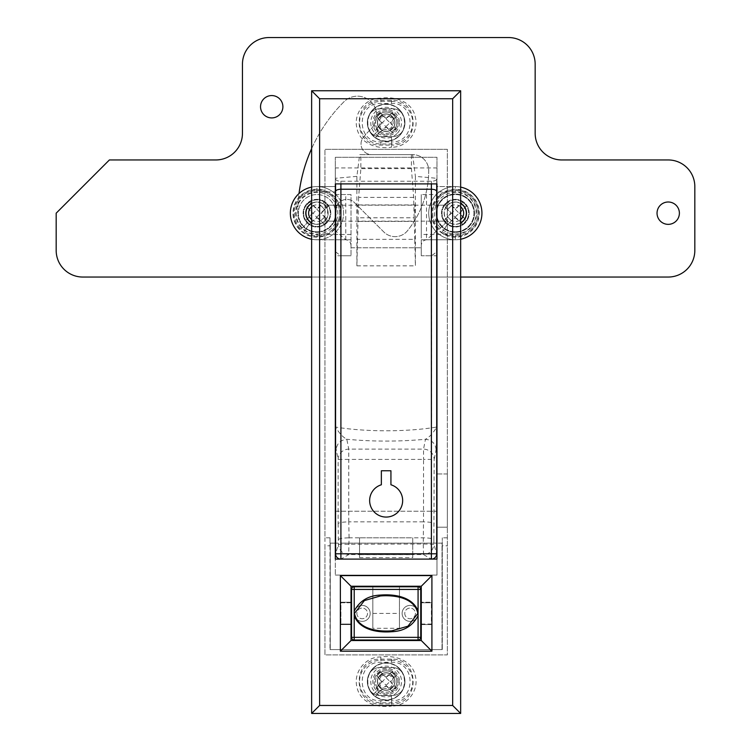 <?xml version="1.0" encoding="UTF-8"?>
<svg xmlns="http://www.w3.org/2000/svg" width="751" height="751" viewBox="0 0 751 751"><rect width="100%" height="100%" fill="white"/><g stroke="black" fill="none" stroke-linecap="round" stroke-linejoin="round"><path stroke-width="0.56" stroke-dasharray="3.75 2.82" d="M460.654 239.25A26.614 26.614 0 0 1 455.331 239.785A26.614 26.614 0 0 0 481.945 213.181A26.614 26.614 0 0 0 455.331 186.567A26.614 26.614 0 0 1 460.654 187.102M447.352 213.181L447.352 205.192L447.352 213.181M436.969 213.181L436.969 205.192L436.969 213.181M335.321 213.181L335.321 205.192L335.321 213.181M324.939 213.181L324.939 205.192L324.939 213.181M399.448 122.704A13.302 13.302 0 0 1 386.145 136.006A13.302 13.302 0 0 1 372.843 122.704A13.302 13.302 0 0 1 386.145 109.402A13.302 13.302 0 0 1 399.448 122.704M394.923 122.704A8.777 8.777 0 0 1 386.145 131.481A8.777 8.777 0 0 1 377.359 122.704A8.777 8.777 0 0 1 386.145 113.917A8.777 8.777 0 0 1 394.923 122.704A8.777 8.777 0 0 1 386.145 131.481A8.777 8.777 0 0 1 377.359 122.704A8.777 8.777 0 0 1 386.145 113.917A8.777 8.777 0 0 1 394.923 122.704M399.448 681.514A13.302 13.302 0 0 1 386.145 694.825A13.302 13.302 0 0 1 372.843 681.514A13.302 13.302 0 0 1 386.145 668.212A13.302 13.302 0 0 1 399.448 681.514M394.923 681.514A8.777 8.777 0 0 1 386.145 690.3A8.777 8.777 0 0 1 377.359 681.514A8.777 8.777 0 0 1 386.145 672.736A8.777 8.777 0 0 1 394.923 681.514A8.777 8.777 0 0 1 386.145 690.3A8.777 8.777 0 0 1 377.359 681.514A8.777 8.777 0 0 1 386.145 672.736A8.777 8.777 0 0 1 394.923 681.514M367.521 681.514A18.625 18.625 0 0 1 386.145 662.889A18.625 18.625 0 0 1 404.77 681.514A18.625 18.625 0 0 1 386.145 700.148A18.625 18.625 0 0 1 367.521 681.514A18.625 18.625 0 0 1 386.145 662.889A18.625 18.625 0 0 1 404.77 681.514A18.625 18.625 0 0 1 386.145 700.148A18.625 18.625 0 0 1 367.521 681.514M367.521 122.704A18.625 18.625 0 0 1 386.145 104.079A18.625 18.625 0 0 1 404.77 122.704A18.625 18.625 0 0 1 386.145 141.329A18.625 18.625 0 0 1 367.521 122.704A18.625 18.625 0 0 1 386.145 104.079A18.625 18.625 0 0 1 404.77 122.704A18.625 18.625 0 0 1 386.145 141.329A18.625 18.625 0 0 1 367.521 122.704M311.637 203.352A11.181 11.181 0 0 1 328.131 213.181A11.181 11.181 0 0 1 316.96 224.352A11.181 11.181 0 0 1 305.779 213.181A11.181 11.181 0 0 1 316.96 202A11.181 11.181 0 0 1 328.131 213.181A11.181 11.181 0 0 1 311.637 223.009M466.502 213.181A11.181 11.181 0 0 1 455.331 224.352A11.181 11.181 0 0 1 444.151 213.181A11.181 11.181 0 0 1 455.331 202A11.181 11.181 0 0 1 466.502 213.181M460.654 223.009A11.181 11.181 0 0 1 444.151 213.181A11.181 11.181 0 0 1 460.654 203.352M335.584 194.171A26.614 26.614 0 0 1 316.96 239.785A26.614 26.614 0 0 1 290.346 213.181A26.614 26.614 0 0 1 316.96 186.567L335.321 186.567L316.96 186.567A26.614 26.614 0 0 0 311.637 187.102A26.614 26.614 0 0 1 316.96 186.567A26.614 26.614 0 0 0 290.346 213.181A26.614 26.614 0 0 0 316.96 239.785L351.017 239.785L316.96 239.785A26.614 26.614 0 0 1 311.637 239.25M447.352 473.956L447.352 527.174L447.352 473.956L436.969 473.956L436.969 527.174L436.969 473.956L447.352 473.956M329.999 537.819L324.939 537.819L324.939 149.318L324.939 654.91L447.352 654.91L447.352 149.318L447.352 654.91L324.939 654.91L324.939 545.808L329.999 545.808L329.999 537.819L329.999 543.142L442.292 543.142L442.292 649.587L442.292 545.808L447.352 545.808M329.999 545.808L329.999 649.587L329.999 543.142L335.321 543.142L330.262 543.142L330.262 649.587L442.029 649.587L442.029 543.142L436.969 543.142L436.969 575.078L335.321 575.078L436.969 575.078L436.969 559.11L335.321 559.11L335.321 575.078L335.321 157.297L335.321 167.942L436.969 167.942L436.969 157.297L335.321 157.297L436.969 157.297L436.969 543.142L442.292 543.142L442.292 537.819L442.292 545.808M436.969 167.942L436.969 183.911L335.321 183.911L335.321 167.942M324.939 537.819L324.939 545.808M436.969 191.89L436.969 194.547L421.273 194.547L436.969 194.547L436.969 186.567L455.331 186.567L436.969 186.567L436.969 191.89L455.331 191.89A21.291 21.291 0 0 1 476.622 213.181A21.291 21.291 0 0 1 455.331 234.462L421.273 234.462L421.273 194.547L421.273 255.753L431.647 255.753L436.706 251.829M436.969 194.547L436.706 239.785L421.273 239.785L421.273 255.753L421.273 247.774L421.273 255.753L436.706 255.753L436.706 194.547M421.273 234.462L421.273 239.785L455.331 239.785L436.706 239.785L436.706 255.753M335.584 251.829L340.644 255.753L351.017 255.753L335.584 255.753L335.584 194.547L351.017 194.547L351.017 255.753L351.017 194.547L335.321 194.547L335.321 186.567L335.321 194.547M447.352 149.318L324.939 149.318L447.352 149.318M447.352 537.819L442.292 537.819M351.017 247.774L421.273 247.774L351.017 247.774M335.584 255.753L335.584 194.547M311.637 90.768L311.637 713.45L460.654 713.45L460.654 90.768L311.637 90.768M329.999 649.587L442.292 649.587L329.999 649.587M436.706 230.914L426.502 239.785C423.339 240.189 421.593 242.094 421.273 245.483M335.321 511.215L340.644 511.215L340.644 543.142L431.647 543.142L431.647 511.215L436.969 511.215M340.644 543.142L431.647 543.142M351.017 245.483C350.689 242.094 348.952 240.189 345.789 239.785L335.584 230.914M340.644 255.753L340.644 511.215L431.647 511.215L431.647 255.753M335.584 511.215L436.706 511.215M351.017 624.569L351.017 640.537L421.273 640.537L421.273 586.249L351.017 586.249L351.017 624.569L340.372 624.569L340.372 602.218L351.017 602.218L340.372 602.218L340.372 624.569L351.017 624.569M431.909 624.569L421.273 624.569L431.909 624.569L431.909 602.218L421.273 602.218L431.909 602.218L431.909 624.569M436.969 527.174L447.352 527.174L436.969 527.174M369.642 500.57A16.494 16.494 0 0 0 386.145 517.063A16.494 16.494 0 0 0 390.933 484.78L390.933 470.764L381.358 470.764L381.358 484.78A16.494 16.494 0 0 0 369.642 500.57M357.166 213.181L357.401 204.929L357.166 213.181M414.655 213.181L414.89 204.929L414.655 213.181M338.128 523.588L338.401 544.297C339.076 550.492 342.522 553.928 348.736 554.604L423.555 554.604L431.393 559.11L340.907 559.11L348.736 554.604L349.037 537.819L423.254 537.819C429.422 537.969 432.97 538.551 433.881 539.547L434.162 459.415A10.645 10.27 11.1 0 0 423.536 449.126L348.755 449.126A10.645 10.27 -11.1 0 0 338.128 459.415L338.128 523.588C339.039 522.583 342.587 522.001 348.755 521.861L348.755 459.415L423.536 459.415L423.508 521.861C429.703 522.001 433.243 522.583 434.162 523.588M433.881 539.547L433.881 544.297L436.706 553.797C436.387 557.017 434.622 558.782 431.393 559.11L340.888 559.11C337.668 558.791 335.904 557.017 335.584 553.797L338.401 544.297L423.254 543.996L423.555 554.604C429.76 553.928 433.205 550.492 433.881 544.297L423.254 543.996L423.508 521.861L348.755 521.861M359.532 557.627L359.532 537.819L359.532 557.627L412.759 557.627L412.759 554.679L359.532 554.679M335.584 183.911L335.584 438.556L336.195 449.558L338.128 459.415L348.755 459.415L348.755 449.126L346.821 439.269C342.869 437.195 339.123 433.12 335.584 427.047C365.08 432.022 407.211 432.022 436.706 427.047C433.12 433.196 429.365 437.27 425.46 439.269L423.536 449.126L423.536 459.415L434.162 459.415L436.096 449.558L436.706 438.546L436.706 178.287L415.397 176.363L415.397 265.845L414.749 239.344L357.532 239.344L358.143 217.799L414.148 217.799L414.749 239.344M335.584 553.787L335.584 438.556M436.706 553.787L436.706 438.546M335.584 179.095C335.922 180.39 337.697 181.113 340.907 181.244L431.384 181.244C434.594 181.113 436.369 180.39 436.706 179.095L436.706 178.287M436.706 179.095L436.706 183.911M357.532 239.344L356.894 265.845L356.894 176.363L359.663 154.631L412.628 154.631L415.397 176.363M414.148 217.799L413.66 197.41L411.426 168.628L411.426 154.631L412.628 154.631M411.426 154.631L359.663 154.631M413.66 197.41L358.621 197.41L360.865 168.628L360.865 154.631M411.426 168.628L360.865 168.628M358.621 197.41L358.143 217.799M356.894 176.363L335.584 178.287M356.894 265.845L415.397 265.845M412.759 554.679L412.759 537.819L359.532 537.819L412.759 537.819L412.759 557.627M436.096 449.558C435.355 443.419 431.806 439.992 425.46 439.269C399.25 441.691 373.04 441.691 346.821 439.269C340.475 439.992 336.936 443.419 336.195 449.558M338.401 539.547C339.321 538.551 342.869 537.969 349.037 537.819M327.605 213.181L327.605 205.192L327.605 213.181M421.273 602.753L431.384 602.753L420.738 602.753L420.738 637.346A2.657 2.657 0 0 1 418.072 640.002L354.209 640.002A2.657 2.657 0 0 1 351.552 637.346L351.552 589.451A2.657 2.657 0 0 1 354.209 586.784L372.843 586.784L372.843 628.296L372.843 586.784L399.448 586.784L399.448 628.296L372.843 628.296M370.177 613.398A7.979 7.979 0 0 0 362.198 605.409A7.979 7.979 0 0 0 354.209 613.398A7.979 7.979 0 0 0 362.198 621.377A7.979 7.979 0 0 0 370.177 613.398A7.979 7.979 0 0 0 362.198 605.409A7.979 7.979 0 0 0 354.209 613.398A7.979 7.979 0 0 0 362.198 621.377A7.979 7.979 0 0 0 370.177 613.398M420.738 602.753L420.738 589.451A2.657 2.657 0 0 0 418.072 586.784L399.448 586.784L399.448 613.398L372.843 613.398M402.114 613.398A7.979 7.979 0 0 1 410.093 605.409A7.979 7.979 0 0 1 418.072 613.398A7.979 7.979 0 0 1 410.093 621.377A7.979 7.979 0 0 1 402.114 613.398A7.979 7.979 0 0 1 410.093 605.409A7.979 7.979 0 0 1 418.072 613.398A7.979 7.979 0 0 1 410.093 621.377A7.979 7.979 0 0 1 402.114 613.398M351.552 624.043L351.552 602.753L351.552 624.043L340.907 624.043L351.017 624.043M421.273 624.043L431.384 624.043L431.384 602.753L431.384 624.043L420.738 624.043M351.552 602.753L340.907 602.753L340.907 624.043L340.907 602.753L351.017 602.753M399.448 628.296L399.448 613.398M404.77 613.398A5.323 5.323 0 0 0 410.093 618.721A5.323 5.323 0 0 0 415.416 613.398A5.323 5.323 0 0 0 410.093 608.075A5.323 5.323 0 0 0 404.77 613.398A5.323 5.323 0 0 0 410.093 618.721A5.323 5.323 0 0 0 415.416 613.398A5.323 5.323 0 0 0 410.093 608.075A5.323 5.323 0 0 0 404.77 613.398M356.875 613.398A5.323 5.323 0 0 0 362.198 618.721A5.323 5.323 0 0 0 367.521 613.398A5.323 5.323 0 0 0 362.198 608.075A5.323 5.323 0 0 0 356.875 613.398A5.323 5.323 0 0 0 362.198 618.721A5.323 5.323 0 0 0 367.521 613.398A5.323 5.323 0 0 0 362.198 608.075A5.323 5.323 0 0 0 356.875 613.398M442.029 649.587L442.029 543.142L330.262 543.142L330.262 649.587L442.029 649.587M335.321 193.918A26.614 26.614 0 0 0 316.96 186.567A26.614 26.614 0 0 1 343.564 213.181A26.614 26.614 0 0 1 292.148 222.794A26.614 26.614 0 0 1 299.029 193.514A157.532 157.532 0 0 0 297.8 213.181A19.16 19.16 0 0 0 316.96 232.341A19.16 19.16 0 0 0 336.119 213.181A119.212 119.212 0 0 1 336.166 209.717A10.645 10.645 0 0 1 354.331 202.498L383.808 231.965A15.968 15.968 0 0 0 407.53 230.698A95.799 95.799 0 0 0 428.718 170.599A15.968 15.968 0 0 0 412.759 154.631L371.661 154.631A10.645 10.645 0 0 1 363.456 137.208A119.212 119.212 0 0 1 371.032 128.881A19.16 19.16 0 0 0 364.817 97.63A19.16 19.16 0 0 0 343.939 101.789A157.532 157.532 0 0 0 297.8 213.181A19.16 19.16 0 0 0 316.96 232.341A19.16 19.16 0 0 0 336.119 213.181A119.212 119.212 0 0 1 336.166 209.717A10.645 10.645 0 0 1 354.331 202.498L383.808 231.965A15.968 15.968 0 0 0 407.53 230.698A95.799 95.799 0 0 0 428.718 170.599A15.968 15.968 0 0 0 412.759 154.631L371.661 154.631A10.645 10.645 0 0 1 363.456 137.208A119.212 119.212 0 0 1 371.032 128.881A19.16 19.16 0 0 0 364.817 97.63A19.16 19.16 0 0 0 343.939 101.789A157.532 157.532 0 0 0 311.637 148.614M260.541 106.736A11.181 11.181 0 0 0 271.721 117.916A11.181 11.181 0 0 0 282.892 106.736A11.181 11.181 0 0 0 271.721 95.565A11.181 11.181 0 0 0 260.541 106.736M657.041 213.181A11.181 11.181 0 0 0 668.212 224.352A11.181 11.181 0 0 0 679.392 213.181A11.181 11.181 0 0 0 668.212 202A11.181 11.181 0 0 0 657.041 213.181M436.171 213.181A19.16 19.16 0 0 0 455.331 232.341A19.16 19.16 0 0 0 474.491 213.181A19.16 19.16 0 0 0 455.331 194.021A19.16 19.16 0 0 0 436.171 213.181A19.16 19.16 0 0 0 455.331 232.341A19.16 19.16 0 0 0 474.491 213.181A19.16 19.16 0 0 0 455.331 194.021A19.16 19.16 0 0 0 436.171 213.181M215.837 159.954L109.402 159.954L56.175 213.181L56.175 250.43A26.614 26.614 0 0 0 82.788 277.044L668.212 277.044A26.614 26.614 0 0 0 694.825 250.43L694.825 186.567A26.614 26.614 0 0 0 668.212 159.954L561.776 159.954A26.614 26.614 0 0 1 535.163 133.349L535.163 64.164A26.614 26.614 0 0 0 508.549 37.55L269.055 37.55A26.614 26.614 0 0 0 242.451 64.164L242.451 133.349A26.614 26.614 0 0 1 215.837 159.954M311.637 277.044L460.654 277.044M316.96 199.344A13.837 13.837 0 0 1 330.797 213.181A13.837 13.837 0 0 1 316.96 227.018A13.837 13.837 0 0 1 303.122 213.181A13.837 13.837 0 0 1 316.96 199.344A13.837 13.837 0 0 1 330.797 213.181A13.837 13.837 0 0 1 316.96 227.018A13.837 13.837 0 0 1 303.122 213.181A13.837 13.837 0 0 1 316.96 199.344M316.96 231.806A18.625 18.625 0 0 1 298.335 213.181A18.625 18.625 0 0 1 316.96 194.547A18.625 18.625 0 0 1 335.584 213.181A18.625 18.625 0 0 1 316.96 231.806A18.625 18.625 0 0 1 298.335 213.181A18.625 18.625 0 0 1 316.96 194.547A18.625 18.625 0 0 1 335.584 213.181A18.625 18.625 0 0 1 316.96 231.806M455.331 199.344A13.837 13.837 0 0 1 469.168 213.181A13.837 13.837 0 0 1 455.331 227.018A13.837 13.837 0 0 1 441.494 213.181A13.837 13.837 0 0 1 455.331 199.344A13.837 13.837 0 0 1 469.168 213.181A13.837 13.837 0 0 1 455.331 227.018A13.837 13.837 0 0 1 441.494 213.181A13.837 13.837 0 0 1 455.331 199.344M455.331 231.806A18.625 18.625 0 0 1 436.706 213.181A18.625 18.625 0 0 1 455.331 194.547A18.625 18.625 0 0 1 473.956 213.181A18.625 18.625 0 0 1 455.331 231.806A18.625 18.625 0 0 1 436.706 213.181A18.625 18.625 0 0 1 455.331 194.547A18.625 18.625 0 0 1 473.956 213.181A18.625 18.625 0 0 1 455.331 231.806M455.331 239.785A26.614 26.614 0 0 1 428.718 213.181A26.614 26.614 0 0 1 455.331 186.567A26.614 26.614 0 0 1 481.945 213.181A26.614 26.614 0 0 1 455.331 239.785A26.614 26.614 0 0 1 428.718 213.181A26.614 26.614 0 0 1 455.331 186.567A26.614 26.614 0 0 1 481.945 213.181A26.614 26.614 0 0 1 455.331 239.785L455.331 234.462M307.553 203.765A13.302 13.302 0 0 1 326.366 203.765A13.302 13.302 0 0 1 326.366 222.587A13.302 13.302 0 0 0 326.366 203.765A13.302 13.302 0 0 0 307.553 203.765A13.302 13.302 0 0 0 307.553 222.587A13.302 13.302 0 0 1 307.553 203.765M311.637 203.549A11.002 11.002 0 0 1 324.732 220.954A11.002 11.002 0 0 0 324.732 205.399A11.002 11.002 0 0 0 309.177 205.399A11.002 11.002 0 0 0 309.177 220.954A11.002 11.002 0 0 0 324.732 220.954A11.002 11.002 0 0 1 311.637 222.803M311.637 219.602A8.336 8.336 0 0 0 322.855 219.076A8.336 8.336 0 0 0 323.127 207.558A8.336 8.336 0 0 0 311.637 206.76M332.956 229.168A22.614 22.614 0 0 1 303.986 231.702A22.614 22.614 0 0 0 332.956 229.168A22.614 22.614 0 0 0 332.956 197.184A22.614 22.614 0 0 0 300.963 197.184A22.614 22.614 0 0 1 332.956 197.184A22.614 22.614 0 0 1 332.956 229.168M331.689 227.91A20.831 20.831 0 0 1 302.231 227.91A20.831 20.831 0 0 1 302.231 198.452A20.831 20.831 0 0 1 331.689 198.452A20.831 20.831 0 0 1 331.689 227.91M309.647 202.103A42.094 18.784 -45 0 0 305.882 205.868L312.069 212.045L312.069 214.307L305.882 220.494A42.094 18.784 -135 0 0 307.741 222.399A42.094 18.784 -135 0 0 309.647 224.249L315.833 218.072L318.086 218.072L324.272 224.249A42.094 18.784 135 0 0 328.037 220.494L321.85 214.307L321.85 212.045L328.037 205.868A42.094 18.784 45 0 0 326.178 203.962A42.094 18.784 45 0 0 324.272 202.103L318.086 208.29L315.833 208.29L309.647 202.103L316.96 208.75L324.272 202.103M305.882 220.494L312.529 213.181L305.882 205.868M300.024 196.246A23.948 23.948 0 0 0 300.024 230.116A23.948 23.948 0 0 0 333.895 230.116A23.948 23.948 0 0 0 333.895 196.246A23.948 23.948 0 0 0 300.024 196.246M328.037 205.868L321.381 213.181L328.037 220.494M309.374 216.992L313.139 220.756L309.647 224.249M316.96 216.945L320.724 213.181L316.96 209.416L313.195 213.181L316.96 217.602L313.139 220.756M313.195 213.181L312.529 213.181M313.139 205.596L309.374 209.36M324.535 209.36L320.78 205.596M316.96 217.602L324.272 224.249M320.78 220.756L324.535 216.992M316.96 209.416L316.96 208.75M320.724 213.181L321.381 213.181M300.963 229.168L307.553 222.587L300.963 229.168A22.614 22.614 0 0 1 300.963 197.184A22.614 22.614 0 0 0 300.963 229.168M309.328 224.08L303.986 231.702L309.328 224.08A13.302 13.302 0 0 0 326.366 222.587A13.302 13.302 0 0 1 309.328 224.08M445.925 203.765A13.302 13.302 0 0 1 464.738 203.765A13.302 13.302 0 0 1 464.738 222.587A13.302 13.302 0 0 0 464.738 203.765A13.302 13.302 0 0 0 445.925 203.765A13.302 13.302 0 0 0 445.925 222.587A13.302 13.302 0 0 1 445.925 203.765M460.654 222.803A11.002 11.002 0 0 1 447.549 205.399A11.002 11.002 0 0 0 447.549 220.954A11.002 11.002 0 0 0 463.114 220.954A11.002 11.002 0 0 0 463.114 205.399A11.002 11.002 0 0 0 447.549 205.399A11.002 11.002 0 0 1 460.654 203.549M460.654 206.76A8.336 8.336 0 0 0 449.436 207.276A8.336 8.336 0 0 0 449.164 218.794A8.336 8.336 0 0 0 460.654 219.602M471.328 229.168A22.614 22.614 0 0 1 442.358 231.702A22.614 22.614 0 0 0 471.328 229.168A22.614 22.614 0 0 0 471.328 197.184A22.614 22.614 0 0 0 439.335 197.184A22.614 22.614 0 0 1 471.328 197.184A22.614 22.614 0 0 1 471.328 229.168M470.06 227.91A20.831 20.831 0 0 1 440.602 227.91A20.831 20.831 0 0 1 440.602 198.452A20.831 20.831 0 0 1 470.06 198.452A20.831 20.831 0 0 1 470.06 227.91M448.018 202.103A42.094 18.784 -45 0 0 444.254 205.868L450.44 212.045L450.44 214.307L444.254 220.494A42.094 18.784 -135 0 0 446.113 222.399A42.094 18.784 -135 0 0 448.018 224.249L454.205 218.072L456.458 218.072L462.644 224.249A42.094 18.784 135 0 0 466.409 220.494L460.222 214.307L460.222 212.045L466.409 205.868A42.094 18.784 45 0 0 464.55 203.962A42.094 18.784 45 0 0 462.644 202.103L456.458 208.29L454.205 208.29L448.018 202.103L455.331 208.75L462.644 202.103M444.254 220.494L450.91 213.181L444.254 205.868M438.396 196.246A23.948 23.948 0 0 0 438.396 230.116A23.948 23.948 0 0 0 472.266 230.116A23.948 23.948 0 0 0 472.266 196.246A23.948 23.948 0 0 0 438.396 196.246M466.409 205.868L459.753 213.181L466.409 220.494M447.746 216.992L451.511 220.756L448.018 224.249M455.331 216.945L459.096 213.181L455.331 209.416L451.567 213.181L455.331 217.602L451.511 220.756M451.567 213.181L450.91 213.181M451.511 205.596L447.746 209.36M462.916 209.36L459.152 205.596M455.331 217.602L462.644 224.249M459.152 220.756L462.916 216.992M455.331 209.416L455.331 208.75M459.096 213.181L459.753 213.181M439.335 229.168L445.925 222.587L439.335 229.168A22.614 22.614 0 0 1 439.335 197.184A22.614 22.614 0 0 0 439.335 229.168M447.699 224.08L442.358 231.702L447.699 224.08A13.302 13.302 0 0 0 464.738 222.587A13.302 13.302 0 0 1 447.699 224.08M386.145 110.726A11.978 11.978 0 0 0 374.167 122.704A11.978 11.978 0 0 0 386.145 134.673A11.978 11.978 0 0 1 374.167 122.704A11.978 11.978 0 0 1 386.145 110.726A11.978 11.978 0 0 1 398.114 122.704A11.978 11.978 0 0 1 386.145 134.673A11.978 11.978 0 0 0 398.114 122.704A11.978 11.978 0 0 0 386.145 110.726M391.468 101.413A21.291 21.291 0 0 1 412.759 122.704A21.291 21.291 0 0 1 391.468 143.995L380.823 143.995A21.291 21.291 0 0 1 359.532 122.704A21.291 21.291 0 0 1 380.823 101.413L391.468 101.413M391.468 143.995L391.468 141.911C416.279 143.075 416.223 102.305 391.468 103.497L380.823 103.497C356.012 102.333 356.058 143.103 380.823 141.911L391.468 141.911L391.468 136.635L380.823 136.635C362.864 137.489 362.827 107.928 380.823 108.773L391.468 108.773C409.417 107.909 409.455 137.471 391.468 136.635L380.823 136.635C362.864 137.489 362.827 107.928 380.823 108.773L391.468 108.773C409.417 107.909 409.455 137.471 391.468 136.635L391.468 145.084C420.372 146.436 420.307 98.944 391.468 100.324L380.823 100.324C351.919 98.972 351.975 146.464 380.823 145.084L391.468 145.084L391.468 147.205C377.443 149.383 359.898 143.985 356.913 128.064C353.083 113.335 365.765 97.677 380.823 98.193C394.857 96.015 412.459 101.469 415.387 117.381C419.218 132.092 406.46 147.74 391.468 147.205M386.145 669.545A11.978 11.978 0 0 0 374.167 681.514A11.978 11.978 0 0 0 386.145 693.492A11.978 11.978 0 0 1 374.167 681.514A11.978 11.978 0 0 1 386.145 669.545A11.978 11.978 0 0 1 398.114 681.514A11.978 11.978 0 0 1 386.145 693.492A11.978 11.978 0 0 0 398.114 681.514A11.978 11.978 0 0 0 386.145 669.545M391.468 660.232A21.291 21.291 0 0 1 412.759 681.514A21.291 21.291 0 0 1 391.468 702.805L380.823 702.805A21.291 21.291 0 0 1 359.532 681.514A21.291 21.291 0 0 1 380.823 660.232L391.468 660.232M391.468 702.805L391.468 700.73C416.279 701.894 416.223 661.124 391.468 662.307L380.823 662.307C356.012 661.143 356.058 701.913 380.823 700.73L391.468 700.73L391.468 695.445L380.823 695.445C362.864 696.308 362.827 666.747 380.823 667.592L391.468 667.592C409.417 666.728 409.455 696.29 391.468 695.445L380.823 695.445C362.864 696.308 362.827 666.747 380.823 667.592L391.468 667.592C409.417 666.728 409.455 696.29 391.468 695.445L391.468 703.894C420.372 705.255 420.307 657.754 391.468 659.143L380.823 659.143C351.919 657.782 351.975 705.283 380.823 703.894L391.468 703.894L391.468 706.024C377.443 708.193 359.898 702.805 356.913 686.874C353.083 672.154 365.765 656.496 380.823 657.012C394.857 654.834 412.459 660.279 415.387 676.191C419.218 690.911 406.46 706.56 391.468 706.024M378.617 115.175A10.645 10.645 0 0 1 393.674 115.175A10.645 10.645 0 0 1 393.674 130.233A10.645 10.645 0 0 0 393.674 115.175A10.645 10.645 0 0 0 378.617 115.175A10.645 10.645 0 0 0 378.617 130.233A10.645 10.645 0 0 1 378.617 115.175M380.044 116.602A8.627 8.627 0 0 0 380.044 128.806A8.627 8.627 0 0 0 392.247 128.806A8.627 8.627 0 0 1 380.044 128.806A8.627 8.627 0 0 1 380.044 116.602A8.627 8.627 0 0 1 392.247 116.602A8.627 8.627 0 0 1 392.247 128.806A8.627 8.627 0 0 0 392.247 116.602A8.627 8.627 0 0 0 380.044 116.602M381.17 117.729A7.031 7.031 0 0 0 381.17 127.67A7.031 7.031 0 0 0 391.111 127.67A7.031 7.031 0 0 0 391.111 117.729A7.031 7.031 0 0 0 381.17 117.729M399.316 135.875A18.625 18.625 0 0 1 375.462 137.959A18.625 18.625 0 0 0 399.316 135.875A18.625 18.625 0 0 0 399.316 109.533A18.625 18.625 0 0 0 372.975 109.533A18.625 18.625 0 0 1 399.316 109.533A18.625 18.625 0 0 1 399.316 135.875M397.016 133.575A15.377 15.377 0 0 1 375.275 133.575A15.377 15.377 0 0 1 375.275 111.833A15.377 15.377 0 0 1 397.016 111.833A15.377 15.377 0 0 1 397.016 133.575M380.156 112.95A34.283 15.302 -45 0 0 376.392 116.715L381.255 121.578L381.255 123.831L376.392 128.693A34.283 15.302 -135 0 0 378.241 130.608A34.283 15.302 -135 0 0 380.156 132.458L385.019 127.595L387.272 127.595L392.135 132.458A34.283 15.302 135 0 0 395.899 128.693L391.036 123.831L391.036 121.578L395.899 116.715A34.283 15.302 45 0 0 394.05 114.8A34.283 15.302 45 0 0 392.135 112.95L387.272 117.813L385.019 117.813L380.156 112.95L386.145 118.282L392.135 112.95M376.392 128.693L381.724 122.704L376.392 116.715M372.975 135.875A18.625 18.625 0 0 1 372.975 109.533A18.625 18.625 0 0 0 372.975 135.875L378.617 130.233L372.975 135.875A18.625 18.625 0 0 0 375.462 137.959L380.044 131.425L375.462 137.959M395.899 116.715L390.567 122.704L395.899 128.693M378.664 126.421L382.419 130.186L380.156 132.458M386.145 126.468L389.91 122.704L386.145 118.94L382.381 122.704L386.145 127.126L382.419 130.186M382.381 122.704L381.724 122.704M382.419 115.222L378.664 118.977M393.627 118.977L389.863 115.222M386.145 127.126L392.135 132.458M389.863 130.186L393.627 126.421M386.145 118.94L386.145 118.282M389.91 122.704L390.567 122.704M380.044 131.425A10.645 10.645 0 0 0 393.674 130.233A10.645 10.645 0 0 1 380.044 131.425M378.617 673.994A10.645 10.645 0 0 1 393.674 673.994A10.645 10.645 0 0 1 393.674 689.043A10.645 10.645 0 0 0 393.674 673.994A10.645 10.645 0 0 0 378.617 673.994A10.645 10.645 0 0 0 378.617 689.043A10.645 10.645 0 0 1 378.617 673.994M380.044 675.421A8.627 8.627 0 0 0 380.044 687.616A8.627 8.627 0 0 0 392.247 687.616A8.627 8.627 0 0 1 380.044 687.616A8.627 8.627 0 0 1 380.044 675.421A8.627 8.627 0 0 1 392.247 675.421A8.627 8.627 0 0 1 392.247 687.616A8.627 8.627 0 0 0 392.247 675.421A8.627 8.627 0 0 0 380.044 675.421M381.17 676.548A7.031 7.031 0 0 0 381.17 686.489A7.031 7.031 0 0 0 391.111 686.489A7.031 7.031 0 0 0 391.111 676.548A7.031 7.031 0 0 0 381.17 676.548M399.316 694.694A18.625 18.625 0 0 1 375.462 696.778A18.625 18.625 0 0 0 399.316 694.694A18.625 18.625 0 0 0 399.316 668.343A18.625 18.625 0 0 0 372.975 668.343A18.625 18.625 0 0 1 399.316 668.343A18.625 18.625 0 0 1 399.316 694.694M397.016 692.394A15.377 15.377 0 0 1 375.275 692.394A15.377 15.377 0 0 1 375.275 670.643A15.377 15.377 0 0 1 397.016 670.643A15.377 15.377 0 0 1 397.016 692.394M380.156 671.769A34.283 15.302 -45 0 0 376.392 675.524L381.255 680.387L381.255 682.65L376.392 687.503A34.283 15.302 -135 0 0 378.241 689.418A34.283 15.302 -135 0 0 380.156 691.267L385.019 686.414L387.272 686.414L392.135 691.267A34.283 15.302 135 0 0 395.899 687.503L391.036 682.65L391.036 680.387L395.899 675.524A34.283 15.302 45 0 0 394.05 673.619A34.283 15.302 45 0 0 392.135 671.769L387.272 676.623L385.019 676.623L380.156 671.769L386.145 677.092L392.135 671.769M376.392 687.503L381.724 681.514L376.392 675.524M372.975 694.694A18.625 18.625 0 0 1 372.975 668.343A18.625 18.625 0 0 0 372.975 694.694L378.617 689.043L372.975 694.694A18.625 18.625 0 0 0 375.462 696.778L380.044 690.235L375.462 696.778M395.899 675.524L390.567 681.514L395.899 687.503M378.664 685.241L382.419 689.005L380.156 691.267M386.145 685.278L389.91 681.514L386.145 677.759L382.381 681.514L386.145 685.278L386.145 685.945L382.419 689.005M382.381 681.514L381.724 681.514M382.419 674.032L378.664 677.796M393.627 677.796L389.863 674.032M386.145 685.945L392.135 691.267M389.863 689.005L393.627 685.241M386.145 677.759L386.145 677.092M389.91 681.514L390.567 681.514M380.044 690.235A10.645 10.645 0 0 0 393.674 689.043A10.645 10.645 0 0 1 380.044 690.235M316.96 191.89L316.96 186.567A26.614 26.614 0 0 0 290.346 213.181A26.614 26.614 0 0 0 316.96 239.785L316.96 234.462A21.291 21.291 0 0 1 295.669 213.181A21.291 21.291 0 0 1 316.96 191.89L335.321 191.89M351.017 234.462L316.96 234.462M481.945 213.181A26.614 26.614 0 0 0 455.331 186.567L455.331 191.89M345.789 239.785L345.789 194.547M426.502 194.547L426.502 239.785M340.907 181.244L340.907 183.911M431.384 183.911L431.384 181.244M349.065 537.819L348.783 521.861M300.306 196.527A23.544 23.544 0 0 0 300.306 229.825A23.544 23.544 0 0 0 333.604 229.825A23.544 23.544 0 0 0 333.604 196.527A23.544 23.544 0 0 0 300.306 196.527M438.687 196.527A23.544 23.544 0 0 0 438.687 229.825A23.544 23.544 0 0 0 471.975 229.825A23.544 23.544 0 0 0 471.975 196.527A23.544 23.544 0 0 0 438.687 196.527M380.823 98.193L380.823 103.497M380.823 141.911L380.823 145.084M391.468 100.324L391.468 103.497M380.823 657.012L380.823 662.307M380.823 700.73L380.823 703.894M391.468 659.143L391.468 662.307M373.181 109.74A18.324 18.324 0 0 0 373.181 135.659A18.324 18.324 0 0 0 399.1 135.659A18.324 18.324 0 0 0 399.1 109.74A18.324 18.324 0 0 0 373.181 109.74M373.181 668.559A18.324 18.324 0 0 0 373.181 694.478A18.324 18.324 0 0 0 399.1 694.478A18.324 18.324 0 0 0 399.1 668.559A18.324 18.324 0 0 0 373.181 668.559M436.969 221.16L447.352 221.16L436.969 221.16M324.939 221.16L335.321 221.16L327.605 221.16L324.939 218.503M324.939 205.192L335.321 205.192L327.605 205.192L324.939 207.858M436.969 205.192L447.352 205.192L436.969 205.192M414.89 221.423L357.401 221.423M414.89 204.929L357.401 204.929M335.584 205.192L436.706 205.192M335.584 221.16L436.706 221.16"/><path stroke-width="1.13" d="M311.637 223.009A11.181 11.181 0 0 1 311.637 203.352M460.654 203.352A11.181 11.181 0 0 1 460.654 223.009M311.637 239.25A26.614 26.614 0 0 1 311.637 187.102A26.614 26.614 0 0 0 299.029 193.514A157.532 157.532 0 0 1 311.637 148.614M436.969 183.911L436.969 559.11L335.321 559.11L335.321 183.911L436.969 183.911M460.654 187.102A26.614 26.614 0 0 1 460.654 239.25M436.969 228.379L436.706 230.914M436.706 251.829L436.969 250.055M311.637 713.45L311.637 90.768L460.654 90.768L460.654 713.45L311.637 713.45L319.616 705.471L452.665 705.471L452.665 98.757L319.616 98.757L319.616 705.471M431.909 651.183L340.372 651.183L340.372 575.613L431.909 575.613L431.909 651.183L421.273 640.537L421.273 586.249L351.017 586.249L351.017 640.537L421.273 640.537M335.584 230.914L335.321 228.379M335.321 250.055L335.584 251.829M421.273 586.249L431.909 575.613M351.017 586.249L340.372 575.613M340.372 651.183L351.017 640.537M460.654 90.768L452.665 98.757M319.616 98.757L311.637 90.768M460.654 713.45L452.665 705.471M369.642 500.57A16.494 16.494 0 0 0 386.145 517.063A16.494 16.494 0 0 0 390.933 484.78L390.933 470.764L381.358 470.764L381.358 484.78A16.494 16.494 0 0 0 369.642 500.57M340.907 183.911L340.907 189.224L431.384 189.224L431.384 183.911M431.393 559.11L431.384 189.224C434.594 189.365 436.369 190.106 436.706 191.43L436.706 553.787A5.323 5.323 0 0 1 431.384 559.11M335.584 553.797L335.584 183.911M436.706 553.797L340.907 553.787L340.907 189.224C337.697 189.365 335.922 190.106 335.584 191.43M436.706 183.911L436.706 191.43M340.907 559.11A5.323 5.323 0 0 1 335.584 553.787L340.907 553.787L340.907 559.11M391.844 630.831L407.953 626.184L417.819 613.398C414.524 597.43 394.003 594.839 380.4 595.965L364.376 600.584L354.472 613.398C357.786 629.376 378.288 631.938 391.844 630.831L391.938 631.704C378.335 632.858 359.823 630.277 354.209 615.754L354.209 611.032C359.607 600.922 368.309 595.599 380.306 595.092C393.975 593.928 412.477 596.529 418.072 611.032L418.072 615.754C412.684 625.874 403.972 631.197 391.938 631.704M418.072 611.032L418.072 589.451L420.738 589.451L420.738 637.346L418.072 637.346L418.072 640.002L354.209 640.002L354.209 637.346L418.072 637.346L418.072 615.754M354.209 615.754L354.209 637.346L351.552 637.346A2.657 2.657 0 0 0 354.209 640.002A2.657 2.657 0 0 1 351.552 637.346L351.552 589.451A2.657 2.657 0 0 1 354.209 586.784L418.072 586.784A2.657 2.657 0 0 1 420.738 589.451A2.657 2.657 0 0 0 418.072 586.784L418.072 589.451L354.209 589.451L354.209 611.032M420.738 624.043L421.273 624.043M420.738 602.753L421.273 602.753M351.017 624.043L351.552 624.043M351.017 602.753L351.552 602.753M418.072 640.002A2.657 2.657 0 0 0 420.738 637.346A2.657 2.657 0 0 1 418.072 640.002M260.541 106.736A11.181 11.181 0 0 0 271.721 117.916A11.181 11.181 0 0 0 282.892 106.736A11.181 11.181 0 0 0 271.721 95.565A11.181 11.181 0 0 0 260.541 106.736M657.041 213.181A11.181 11.181 0 0 0 668.212 224.352A11.181 11.181 0 0 0 679.392 213.181A11.181 11.181 0 0 0 668.212 202A11.181 11.181 0 0 0 657.041 213.181M460.654 277.044L668.212 277.044A26.614 26.614 0 0 0 694.825 250.43L694.825 186.567A26.614 26.614 0 0 0 668.212 159.954L561.776 159.954A26.614 26.614 0 0 1 535.163 133.349L535.163 64.164A26.614 26.614 0 0 0 508.549 37.55L269.055 37.55A26.614 26.614 0 0 0 242.451 64.164L242.451 133.349A26.614 26.614 0 0 1 215.837 159.954L109.402 159.954L56.175 213.181L56.175 250.43A26.614 26.614 0 0 0 82.788 277.044L311.637 277.044M311.637 222.803A11.002 11.002 0 0 1 311.637 203.549M311.637 206.76A8.336 8.336 0 0 0 311.637 219.602M460.654 203.549A11.002 11.002 0 0 1 460.654 222.803M460.654 219.602A8.336 8.336 0 0 0 460.654 206.76M380.4 595.965L380.306 595.092M351.552 589.451L354.209 589.451L354.209 586.784A2.657 2.657 0 0 0 351.552 589.451"/></g></svg>
